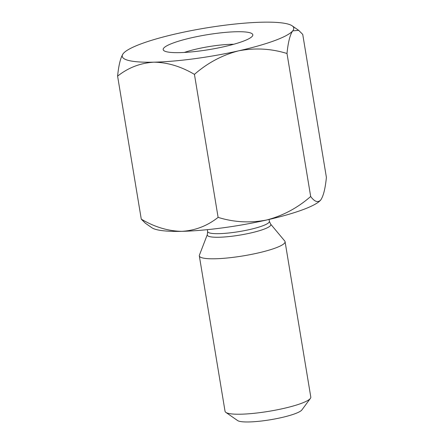 <?xml version="1.0" encoding="UTF-8"?>
<svg xmlns="http://www.w3.org/2000/svg" width="444" height="444" viewBox="0 0 444 444"><rect width="100%" height="100%" fill="white"/><g stroke="black" fill="none" stroke-linecap="round" stroke-linejoin="round"><path stroke-width="0.67" d="M287.002 53.502C288.095 42.352 289.993 34.81 292.701 30.869L298.679 30.353L302.73 34.399L326.401 177.395C325.286 188.633 323.387 196.176 320.707 200.033L320.957 199.711A86.924 14.347 170.6 0 1 320.707 200.033A86.924 14.347 170.6 0 1 266.561 220.019A86.924 14.347 170.6 0 1 181.857 231.341A86.924 14.347 170.6 0 1 151.842 227.722L145.321 223.188L141.27 219.142C154.584 227.045 168.109 231.113 181.857 231.341C195.266 230.53 207.354 225.874 218.109 217.371C233.949 222.3 250.094 223.182 266.561 220.019C282.806 215.817 297.513 207.975 310.678 196.498L287.002 53.502C271.123 48.579 254.973 47.691 238.556 50.855A86.924 14.347 170.6 0 1 153.852 62.177A86.924 14.347 170.6 0 1 123.055 53.818A86.924 14.347 170.6 0 1 123.293 53.513A86.924 14.347 170.6 0 1 177.439 33.522A86.924 14.347 170.6 0 1 262.143 22.2A86.924 14.347 170.6 0 1 292.158 25.824A86.924 14.347 170.6 0 1 292.701 30.869A86.924 14.347 170.6 0 1 238.556 50.855C222.266 55.078 207.559 62.92 194.439 74.376C180.958 66.434 167.427 62.365 153.852 62.177C140.287 63.037 128.199 67.693 117.599 76.146C118.715 64.913 120.613 57.365 123.293 53.513M310.678 196.498C314.48 201.704 317.821 202.88 320.707 200.033M215.118 33.544A45.427 7.498 170.6 0 1 252.386 36.114A45.427 7.498 170.6 0 1 209.224 49.584A45.427 7.498 170.6 0 1 164.019 50.744A45.427 7.498 170.6 0 1 215.118 33.544M199.317 255.877L225.047 411.299A43.462 7.176 -9.4 0 0 225.852 412.387L237.629 420.573A33.034 5.45 -9.4 0 0 239.144 421.223A33.034 5.45 -9.4 0 0 273.243 419.258A33.034 5.45 -9.4 0 0 301.887 409.934L310.4 398.39A43.462 7.176 -9.4 0 0 310.806 397.103L285.076 241.68A43.462 7.176 -9.4 0 0 284.765 241.031L270.624 224.098A32.223 5.317 170.6 0 1 246.753 233.833A32.223 5.317 170.6 0 1 209.346 236.541A32.223 5.317 170.6 0 1 207.337 234.571L199.406 255.161A43.462 7.176 -9.4 0 0 199.317 255.877A43.462 7.176 -9.4 0 0 202.114 257.82A43.462 7.176 -9.4 0 0 250.544 254.567A43.462 7.176 -9.4 0 0 285.076 241.68M225.852 412.387A43.462 7.176 -9.4 0 0 227.844 413.242A43.462 7.176 -9.4 0 0 272.71 410.656A43.462 7.176 -9.4 0 0 310.4 398.39M233.733 44.267A34.998 5.778 -9.4 0 0 215.162 45.677A34.998 5.778 -9.4 0 0 184.304 52.453M218.109 217.371L194.439 74.376M141.27 219.142L117.599 76.146M207.315 229.67L207.631 231.568A31.291 5.167 -9.4 0 0 209.646 232.967A31.291 5.167 -9.4 0 0 244.511 230.625A31.291 5.167 -9.4 0 0 269.375 221.345L269.064 219.447M292.158 25.824L298.679 30.353M270.624 224.098L269.375 221.345M207.631 231.568L207.337 234.571"/></g></svg>
